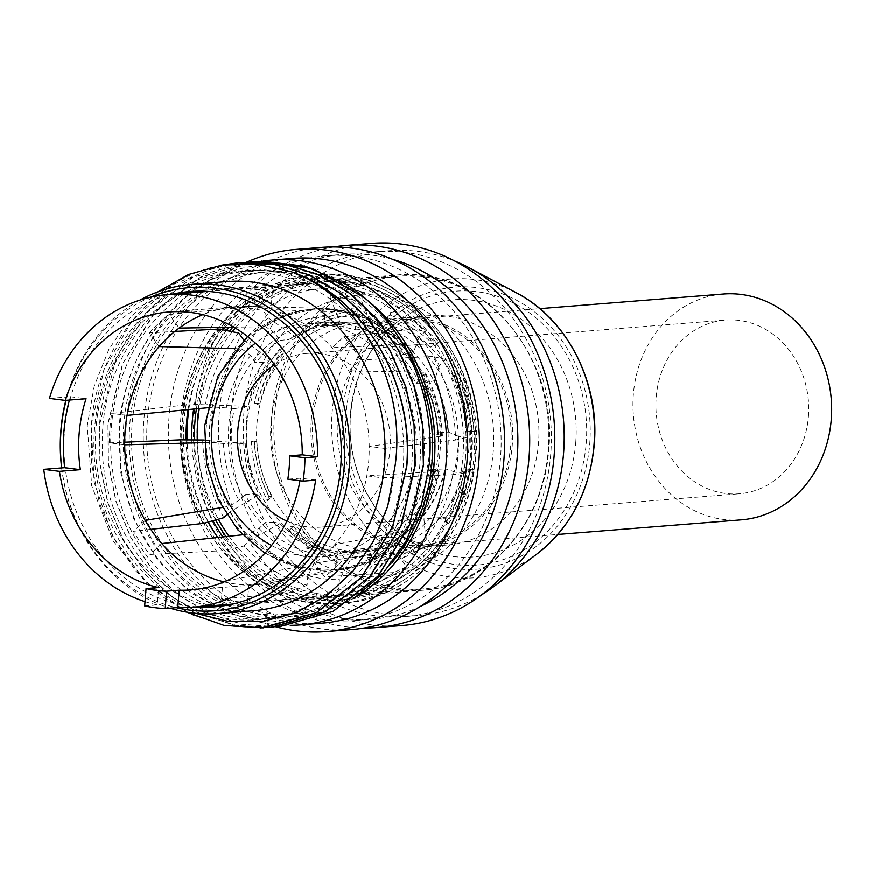 <?xml version="1.0" encoding="UTF-8"?>
<svg xmlns="http://www.w3.org/2000/svg" width="875" height="875" viewBox="0 0 875 875"><rect width="100%" height="100%" fill="white"/><g stroke="black" fill="none" stroke-linecap="round" stroke-linejoin="round"><path stroke-width="0.66" stroke-dasharray="4.38 3.28" d="M337.63 417.539A115.008 100.778 -94.6 0 0 397.097 534.417A115.008 100.778 -94.6 0 0 447.223 545.048A115.008 100.778 -94.6 0 0 538.541 443.264A115.008 100.778 -94.6 0 0 428.947 315.755A115.008 100.778 -94.6 0 0 381.139 334.195A115.008 100.778 -94.6 0 0 337.63 417.539M311.336 419.628A115.008 100.778 85.4 0 1 402.664 317.855A115.008 100.778 85.4 0 1 512.258 445.364A115.008 100.778 85.4 0 1 420.941 547.148A115.008 100.778 85.4 0 1 311.336 419.628M312.867 419.825A113.269 99.258 -94.6 0 0 420.798 545.409A113.269 99.258 -94.6 0 0 510.737 445.167A113.269 99.258 -94.6 0 0 402.806 319.594A113.269 99.258 -94.6 0 0 312.867 419.825M741.311 519.859A113.269 99.258 85.4 0 1 633.38 394.286A113.269 99.258 85.4 0 1 723.319 294.044M808.423 416.697A87.128 76.355 -94.6 0 0 725.386 320.097A87.128 76.355 -94.6 0 0 656.206 397.206A87.128 76.355 -94.6 0 0 739.233 493.806A87.128 76.355 -94.6 0 0 808.423 416.697M274.455 364.798A87.128 76.355 85.4 0 1 306.972 353.445A87.128 76.355 85.4 0 1 389.998 450.045A87.128 76.355 85.4 0 1 320.808 527.155A87.128 76.355 85.4 0 1 286.912 521.095M224.12 581.919A139.409 122.161 -94.6 0 0 248.806 584.938L331.8 570.259C334.359 569.373 335.956 566.355 336.613 561.203L337.061 555.527A116.747 102.309 85.4 0 1 305.758 551.523L306.031 548.013A113.269 99.258 -94.6 0 0 337.345 552.027L337.061 555.527A116.747 102.309 -94.6 0 0 383.283 540.269L381.292 537.502A113.269 99.258 -94.6 0 0 405.464 515.178L410.659 522.397L412.497 529.134L411.523 529.692L334.709 544.698A139.409 122.161 -94.6 0 0 366.833 475.847A139.409 122.161 -94.6 0 0 368.714 461.234A139.409 122.161 -94.6 0 0 369.206 446.436A139.409 122.161 -94.6 0 0 348.698 370.847A139.409 122.161 -94.6 0 0 332.073 347.703A139.409 122.161 -94.6 0 0 270.955 309.652A139.409 122.161 -94.6 0 0 245.077 306.337A139.409 122.161 -94.6 0 0 235.867 306.677A139.409 122.161 -94.6 0 0 202.814 314.694M344.542 558.381L417.298 550.856L430.948 544.239A150.686 132.048 85.4 0 0 464.034 473.32L452.812 474.742L382.134 477.816L366.833 475.847L438.692 471.461C440.486 471.286 439.25 470.903 434.963 470.312L429.964 469.667A116.747 102.309 85.4 0 1 407.444 517.934A116.747 102.309 85.4 0 1 383.283 540.269L386.488 544.731C389.167 548.778 389.528 551.152 387.559 551.841L388.194 551.6C375.627 560.197 362.042 565.863 347.441 568.608A131.108 114.888 -94.6 0 0 387.559 551.841L314.738 563.161A139.409 122.161 -94.6 0 0 334.709 544.698L344.542 558.381A156.833 137.43 85.4 0 1 324.57 576.844L314.738 563.161A139.409 122.161 -94.6 0 1 269.041 583.144A139.409 122.161 -94.6 0 1 258.016 584.598L191.067 589.936M222.217 507.489L229.108 506.33L238.941 500.402L242.791 496.847A116.747 102.309 85.4 0 1 228.419 443.855L228.648 425.906A116.747 102.309 85.4 0 1 231.295 408.264L234.38 408.658A113.269 99.258 -94.6 0 0 231.689 426.3A113.269 99.258 -94.6 0 0 231.503 444.259L211.772 442.4L204.334 442.608M226.363 580.945L300.748 566.278C303.144 565.37 304.664 562.341 305.298 557.2L305.758 551.523A116.747 102.309 85.4 0 1 262.905 524.847L259.055 528.413L249.058 534.1L242.353 534.833M426.88 469.273A113.269 99.258 -94.6 0 0 429.559 451.642A113.269 99.258 -94.6 0 0 429.745 433.683L432.83 434.077L432.6 452.025A116.747 102.309 85.4 0 1 429.964 469.667L445.484 468.902A116.134 101.773 85.4 0 1 423.642 515.703L425.556 536.736A141.148 123.692 85.4 0 1 401.177 559.256L406.569 566.77A150.686 132.048 85.4 0 1 388.369 577.544A150.686 132.048 85.4 0 1 338.647 589.203L339.412 579.655L353.839 553.602A116.134 101.773 -94.6 0 0 398.672 538.792L401.177 559.256M423.642 515.703L414.05 514.281A113.269 99.258 -94.6 0 0 435.181 468.913M414.05 514.281L405.464 515.167M381.292 537.502L389.462 536.998L398.672 538.792M353.839 553.602L346.019 551.348A113.269 99.258 -94.6 0 0 347.988 551.206A113.269 99.258 -94.6 0 0 389.43 536.998M346.019 551.348L337.345 552.016M306.031 548.013L314.158 547.269L321.475 549.456L307.836 575.619A141.148 123.692 85.4 0 0 339.412 579.655M307.836 575.619L307.07 585.156A150.686 132.048 85.4 0 1 244.103 545.967L250.589 539.973L279.923 523.578L273.886 522.2A113.269 99.258 -94.6 0 0 314.136 547.269M273.886 522.2L265.289 522.648L262.905 524.847A116.747 102.309 85.4 0 1 242.791 496.847L245.175 494.637A113.269 99.258 -94.6 0 0 265.289 522.648M245.175 494.637L253.422 493.708L259.131 494.637L230.3 511.722L226.734 515.025M238.678 333.025A150.686 132.048 85.4 0 0 205.581 403.944L213.981 405.027A141.148 123.692 85.4 0 0 211.52 422.844A141.148 123.692 85.4 0 0 211.094 440.923L245.197 443.242L239.903 443.898A113.269 99.258 -94.6 0 0 253.4 493.708M239.903 443.898L231.514 444.259M468.891 448.503A113.269 99.258 85.4 0 1 378.952 548.745A113.269 99.258 85.4 0 1 271.02 423.161A113.269 99.258 85.4 0 1 360.959 322.919A113.269 99.258 85.4 0 1 468.891 448.503M234.38 408.658L248.15 406.459L213.981 405.027M243.742 340.08L269.992 359.647L263.988 362.316A113.269 99.258 -94.6 0 0 242.802 407.684M263.988 362.316L255.784 362.764L250.6 355.534L241.773 348.873L235.648 348.709M233.855 327.228L265.738 326.725L274.761 333.2L279.956 340.43A113.269 99.258 -94.6 0 0 255.784 362.764M279.956 340.43L288.575 339.598L294.973 336.558A116.134 101.773 85.4 0 1 305.539 330.619A116.134 101.773 85.4 0 1 339.795 321.759L330.203 297.609A141.148 123.692 85.4 0 1 361.791 301.656L372.159 325.905A116.134 101.773 85.4 0 1 413.711 351.772L419.038 337.291A141.148 123.692 85.4 0 1 439.327 365.542L445.802 359.548A150.686 132.048 85.4 0 1 466.922 437.413L458.533 436.341A141.148 123.692 85.4 0 1 458.095 454.42A141.148 123.692 85.4 0 1 455.645 472.248L445.484 468.902M331.997 325.259A113.269 99.258 -94.6 0 0 329.995 325.391A113.269 99.258 -94.6 0 0 298.736 333.889A113.269 99.258 -94.6 0 0 288.553 339.609M339.795 321.759L332.019 325.248L323.903 325.916L324.647 316.728C324.833 311.62 323.783 308.809 321.497 308.306L245.077 306.337L246.477 288.947A156.833 137.43 85.4 0 1 272.355 292.261L345.778 287.153A156.833 137.43 85.4 0 1 350.208 288.389A156.833 137.43 85.4 0 1 413.35 329.23L425.513 331.308L419.038 337.291M272.355 292.261L270.955 309.652L352.559 312.287C354.998 312.812 356.136 315.623 355.961 320.742L355.217 329.93A113.269 99.258 -94.6 0 0 323.903 325.905M355.217 329.93L363.88 329.328L372.159 325.905M404.119 354.408A113.269 99.258 -94.6 0 0 363.858 329.339M413.711 351.772L404.152 354.397L395.959 355.294L402.194 349.519C405.453 346.325 406.142 344.641 404.239 344.466L332.073 347.703L343.886 336.788A156.833 137.43 85.4 0 1 360.511 359.931L348.698 370.847L424.189 372.236L425.261 372.717L422.308 377.53L416.073 383.294A113.269 99.258 -94.6 0 0 395.959 355.283M416.073 383.294L424.616 382.889L434.503 380.712L439.327 365.542M458.533 436.341L448.448 432.108L438.123 432.698A113.269 99.258 -94.6 0 0 424.594 382.9M438.123 432.698L429.745 433.683M246.663 420.044A141.148 123.692 -94.6 0 0 358.684 575.991A141.148 123.692 -94.6 0 0 493.248 451.62A141.148 123.692 -94.6 0 0 381.238 295.673A141.148 123.692 -94.6 0 0 246.663 420.044M256.944 423.97A115.008 100.778 -94.6 0 0 366.538 551.48A115.008 100.778 -94.6 0 0 457.866 449.695A115.008 100.778 -94.6 0 0 348.272 322.186A115.008 100.778 -94.6 0 0 256.944 423.97M251.311 441.109L254.341 442.116A121.1 106.116 -94.6 0 0 269.03 496.245L267.444 500.588A128.625 112.722 85.4 0 1 251.311 441.109L256.9 441.798L254.341 442.116M337.05 560.47A128.625 112.722 85.4 0 1 288.947 530.534L290.38 525.984A121.1 106.116 -94.6 0 0 334.152 553.23L337.05 560.47L337.466 557.123A125.311 109.812 85.4 0 1 291.375 528.434L293.3 526.652L290.38 525.984M367.391 557.484A121.1 106.116 -94.6 0 0 414.619 541.888L422.406 547.619A128.625 112.722 85.4 0 1 370.519 564.758L367.391 557.484L371.175 558.567A122.489 107.33 -94.6 0 0 419.059 542.752L422.406 547.619M448.241 523.742L440.267 518.175A121.1 106.116 -94.6 0 0 463.28 468.869L473.517 469.569A128.625 112.722 85.4 0 1 448.241 523.742L444.905 518.864L440.267 518.175M463.28 468.869L470.739 469.186A125.311 109.812 85.4 0 1 446.512 521.106M444.905 518.864A122.489 107.33 -94.6 0 0 468.234 468.869M473.517 469.569L470.739 469.186M269.03 496.245L271.786 496.694L269.861 498.477A125.311 109.812 85.4 0 1 254.395 441.481M256.9 441.798A122.489 107.33 -94.6 0 0 271.786 496.694M267.444 500.588L269.861 498.477M288.947 530.534L291.375 528.434M334.152 553.23L337.695 554.28L337.466 557.123M293.3 526.652A122.489 107.33 -94.6 0 0 337.695 554.28M414.619 541.888L419.059 542.752M370.519 564.758L371.175 558.567M438.944 342.092L430.281 347.222A121.1 106.116 -94.6 0 0 386.509 319.977L390.852 312.156A128.625 112.722 85.4 0 1 438.944 342.092L434.897 345.953L430.281 347.222M357.372 307.869L353.259 315.711A121.1 106.116 -94.6 0 0 317.286 324.964A121.1 106.116 -94.6 0 0 306.042 331.308L305.484 324.997A128.625 112.722 85.4 0 1 357.372 307.869L357.022 314.027L353.259 315.711M279.65 348.884L280.394 355.02A121.1 106.116 -94.6 0 0 257.381 404.327L254.373 403.058A128.625 112.722 85.4 0 1 279.65 348.884L283.292 353.73L280.394 355.02M476.58 431.517L466.32 431.08A121.1 106.116 -94.6 0 0 451.631 376.95L460.447 372.039A128.625 112.722 85.4 0 1 476.58 431.517L466.32 431.08M451.631 376.95L456.411 375.9L458.336 374.117A125.311 109.812 85.4 0 1 473.802 431.123M471.297 430.795A122.489 107.33 -94.6 0 0 456.411 375.9M460.447 372.039L458.336 374.117M386.509 319.977L390.513 318.314L390.731 315.481A125.311 109.812 85.4 0 1 436.822 344.17M434.897 345.953A122.489 107.33 -94.6 0 0 390.513 318.314M390.852 312.156L390.731 315.481M306.042 331.308L309.137 329.842L307.53 327.611A125.311 109.812 85.4 0 1 357.252 311.194M357.022 314.027A122.489 107.33 -94.6 0 0 320.567 323.389A122.489 107.33 -94.6 0 0 309.137 329.842M305.484 324.997L307.53 327.611M257.381 404.327L259.963 403.736L257.458 403.408A125.311 109.812 85.4 0 1 281.684 351.498M283.292 353.73A122.489 107.33 -94.6 0 0 259.963 403.736M254.373 403.058L257.458 403.408M246.903 424.769A115.008 100.778 85.4 0 1 338.22 322.984A115.008 100.778 85.4 0 1 447.825 450.494A115.008 100.778 85.4 0 1 356.497 552.278A115.008 100.778 85.4 0 1 246.903 424.769M279.923 523.578A116.134 101.773 -94.6 0 0 321.475 549.456M250.589 539.973A141.148 123.692 85.4 0 1 230.3 511.722M245.197 443.242A116.134 101.773 -94.6 0 0 259.131 494.637M229.031 536.277A156.833 137.43 -94.6 0 0 347.266 594.967A156.833 137.43 -94.6 0 0 471.8 456.181A156.833 137.43 -94.6 0 0 322.35 282.297A156.833 137.43 -94.6 0 0 235.298 328.081M232.258 331.745A156.833 137.43 -94.6 0 0 199.281 408.559M197.302 439.852A156.833 137.43 -94.6 0 0 218.345 519.236M430.948 544.239L425.556 536.736M464.034 473.32L455.645 472.248M361.791 301.656L362.556 292.108A150.686 132.048 85.4 0 1 365.684 292.994A150.686 132.048 85.4 0 1 425.513 331.308M330.203 297.609L330.969 288.061A150.686 132.048 85.4 0 0 263.047 310.494L242.386 307.333A156.833 137.43 85.4 0 1 305.616 283.631A156.833 137.43 85.4 0 1 315.273 283.248L330.969 288.061M247.559 336.503A141.148 123.692 85.4 0 1 268.439 318.008L263.047 310.494M244.07 340.539A141.148 123.692 85.4 0 1 247.352 336.744M211.094 440.923L204.258 440.048M223.814 517.716A150.686 132.048 85.4 0 1 202.694 439.852M406.569 566.77L393.761 572.611A156.833 137.43 85.4 0 1 373.811 584.544A156.833 137.43 85.4 0 1 330.531 596.302A156.833 137.43 85.4 0 1 320.873 596.684L338.647 589.203M393.761 572.611L324.57 576.844M258.016 584.598A139.409 122.161 -94.6 0 1 248.806 584.938L247.406 602.328L320.873 596.684M315.656 480.145L300.387 478.188L287.831 479.194M300.387 478.188A139.409 122.161 85.4 0 1 299.961 480.747M452.812 474.742A156.833 137.43 85.4 0 1 417.298 550.856M207.255 407.805L214.605 407.105L231.284 408.264A116.747 102.309 85.4 0 1 253.805 360.008A116.747 102.309 85.4 0 1 277.966 337.673A116.747 102.309 85.4 0 1 324.188 322.405A116.747 102.309 85.4 0 1 355.502 326.419A116.747 102.309 85.4 0 1 398.344 353.084A116.747 102.309 85.4 0 1 418.458 381.095A116.747 102.309 -94.6 0 1 432.83 434.077L437.828 434.711C442.105 435.323 443.341 435.805 441.536 436.166L369.206 446.436L384.497 448.394A156.833 137.43 85.4 0 1 383.928 463.181A156.833 137.43 85.4 0 1 382.134 477.816M144.67 605.948L157.227 604.953L158.616 587.595M145.02 601.672A156.833 137.43 -94.6 0 0 157.227 604.953M124.677 444.839L109.375 442.881A156.833 137.43 85.4 0 1 109.955 428.094A156.833 137.43 85.4 0 1 111.748 413.459L183.334 405.202A156.833 137.43 85.4 0 1 218.848 329.077M109.375 442.881L124.666 442.236M203.208 523.436A156.833 137.43 85.4 0 1 180.534 439.863M150.784 529.375L133.372 531.344A156.833 137.43 85.4 0 0 149.997 554.487L222.797 550.714L244.103 545.967M307.07 585.156L290.369 592.78A156.833 137.43 85.4 0 1 222.797 550.714M290.369 592.78L221.528 599.014L222.928 581.623M247.406 602.328A156.833 137.43 85.4 0 1 221.528 599.014M161.809 543.572L149.997 554.487M145.184 520.428L133.372 531.344M205.581 403.944L183.334 405.202M127.05 415.417L111.748 413.459M269.992 359.647A116.134 101.773 -94.6 0 0 248.15 406.459M159.173 346.577L149.341 332.894L174.759 331.494M445.802 359.548L432.939 356.497A156.833 137.43 85.4 0 1 455.602 440.07L466.922 437.413M432.939 356.497L360.511 359.931M343.886 336.788L413.35 329.23M246.477 288.947L315.273 283.248M242.386 307.333L169.312 314.431L179.145 328.114M149.341 332.894A156.833 137.43 85.4 0 1 169.312 314.431M49.459 398.42L70.383 396.747A156.833 137.43 -94.6 0 0 69.431 400.083M384.497 448.394L455.602 440.07M442.389 435.838L441.536 436.166A131.108 114.888 -94.6 0 0 424.189 372.236M411.523 529.692A131.108 114.888 -94.6 0 0 438.692 471.461L439.545 471.286C434.952 493.237 425.939 512.531 412.497 529.134M448.448 432.108A116.134 101.773 -94.6 0 0 434.503 380.712M268.439 318.008L294.973 336.558M362.556 292.108L345.778 287.153M352.559 312.287L353.062 312.364C372.837 318.172 390.206 328.945 405.147 344.717L404.239 344.466A131.108 114.888 -94.6 0 0 352.559 312.287M70.383 396.747L86.067 398.759M274.444 414.98A156.833 137.43 85.4 0 1 274.542 413.755A156.833 137.43 85.4 0 1 398.978 276.194A156.833 137.43 85.4 0 1 548.417 450.067A156.833 137.43 85.4 0 1 548.319 451.303A156.833 137.43 85.4 0 1 423.894 588.864A156.833 137.43 85.4 0 1 274.444 414.98M232.838 327.239A158.134 138.578 85.4 0 1 320.567 281.127A158.134 138.578 85.4 0 1 471.264 456.455A158.134 138.578 85.4 0 1 345.702 596.4A158.134 138.578 85.4 0 1 226.034 536.605M215.666 519.98A158.134 138.578 85.4 0 1 194.48 439.852M196.416 408.833A158.134 138.578 85.4 0 1 229.556 331.209M217.831 537.502A158.134 138.578 -94.6 0 0 337.334 597.067A158.134 138.578 -94.6 0 0 462.897 457.122A158.134 138.578 -94.6 0 0 312.2 281.794A158.134 138.578 -94.6 0 0 224.93 327.37M222.819 329.875A158.134 138.578 -94.6 0 0 188.027 409.62M186.102 439.863A158.134 138.578 -94.6 0 0 208.086 522.08M197.323 606.922A158.134 138.578 85.4 0 1 64.455 431.484A158.134 138.578 85.4 0 1 172.408 294.252M150.609 297.205A162.094 142.034 -94.6 0 0 66.161 400.345M61.742 467.928A162.094 142.034 -94.6 0 0 176.334 607.698M139.847 300.147A165.113 144.681 -94.6 0 0 65.833 400.367M61.622 467.939A165.113 144.681 -94.6 0 0 170.089 608.191M253.367 610.761A165.113 144.681 85.4 0 1 96.031 427.7A165.113 144.681 85.4 0 1 227.128 281.586M195.639 613.342L149.177 585.069L113.127 540.848L91.667 485.702L87.259 425.731L94.259 386.05L108.894 349.387L130.452 317.45L157.828 291.922M347.222 284.977C287.755 248.117 210.459 262.205 166.884 315.722C102.812 380.045 104.005 505.848 168.547 570.686C230.617 640.5 341.688 630.766 390.939 551.184C429.483 494.441 430.434 408.636 392.842 348.338C344.98 264.239 232.958 244.103 167.081 307.956C116.703 352.581 97.136 435.291 120.444 503.552C148.553 597.548 252.459 646.68 328.431 602.295C385.689 572.414 420.623 497.525 410.692 425.217C400.969 326.725 307.989 251.541 223.191 274.247C155.389 288.673 102.834 360.445 102.375 438.692C99.575 516.852 148.991 592.812 215.152 612.741C280.722 635.25 355.677 599.375 386.433 530.6C419.256 463.137 404.294 370.322 351.728 318.03C300.737 263.769 217.82 255.938 161.372 300.125C103.589 342.07 78.542 431.266 103.578 504.481C126.416 578.594 196.612 628.556 263.966 618.975C331.636 612.052 388.905 546.448 394.702 468.748M239.761 262.675L217.394 266.044L223.191 274.247L225.597 265.387C158.681 279.825 105.328 347.233 99.586 424.178L99.881 463.586L107.57 502.119L122.27 537.994L143.303 569.527L169.662 595.273L200.123 614.031L233.264 624.936L267.52 627.484M186.473 612.106L144.266 580.617L112.427 535.828L94.128 482.147L91.219 424.845L104.278 368.911L132.158 320.677L172.091 284.977L220.106 265.42M260.87 628.053L226.406 625.855L193.014 615.191L162.269 596.564L135.636 570.839L114.373 539.219L99.487 503.202L91.7 464.461L91.383 424.823C97.125 347.878 150.478 280.47 217.394 266.044M251.934 261.789L246.892 262.106L192.916 277.364L147.055 312.561L114.734 363.519L99.761 424.167L100.122 464.155L108.073 503.223L123.255 539.492L144.9 571.233L171.981 596.903L203.175 615.333L236.983 625.581L273.416 627.058M225.597 265.387L242.484 262.511M275.822 626.817L241.577 624.258L208.447 613.353L177.997 594.573L151.637 568.838L130.627 537.294L115.927 501.441L108.248 462.908L107.964 423.511L122.478 363.978L153.716 313.622L198.166 278.228L250.764 261.844M166.884 315.722C139.584 345.002 123.736 381.073 119.328 423.948L120.794 472.577L133.897 519.181L157.664 560.23L190.312 592.572L229.359 613.703L271.852 621.972L314.552 616.7L354.178 598.259M123.791 424.298A171.642 150.413 -94.6 0 0 287.361 614.6A171.642 150.413 -94.6 0 0 423.653 462.7A171.642 150.413 -94.6 0 0 260.083 272.398A171.642 150.413 -94.6 0 0 123.791 424.298M261.559 261.078L255.259 261.439L201.283 276.686L155.422 311.894L123.102 362.852L108.128 423.5L108.434 463.017L116.167 501.659L130.966 537.6L152.108 569.177L178.609 594.912L209.213 613.616L242.484 624.378L276.85 626.762M392.197 562.417A171.642 150.413 85.4 0 1 295.728 613.933A171.642 150.413 85.4 0 1 132.158 423.631A171.642 150.413 85.4 0 1 268.45 271.731A171.642 150.413 85.4 0 1 397.064 334.884M368.298 301.131A174.256 152.698 -94.6 0 0 129.883 423.347A174.256 152.698 -94.6 0 0 198.778 586.808A174.256 152.698 -94.6 0 0 356.584 596.63M263.43 261.023A182.973 160.333 -94.6 0 0 126.448 422.034A182.973 160.333 -94.6 0 0 290.259 625.341M321.727 623.23A182.973 160.333 85.4 0 1 147.372 420.372A182.973 160.333 85.4 0 1 292.655 258.442M246.914 262.095A191.68 167.967 -94.6 0 0 143.948 419.059A191.68 167.967 -94.6 0 0 275.811 626.817M351.717 629.573A191.68 167.967 85.4 0 1 169.05 417.058A191.68 167.967 85.4 0 1 321.256 247.428M180.852 417.703A182.973 160.333 -94.6 0 0 355.206 620.561A182.973 160.333 -94.6 0 0 500.489 458.631A182.973 160.333 -94.6 0 0 326.134 255.773A182.973 160.333 -94.6 0 0 180.852 417.703M420.306 606.506A182.973 160.333 85.4 0 1 371.941 619.227A182.973 160.333 85.4 0 1 197.586 416.369A182.973 160.333 85.4 0 1 342.869 254.439A182.973 160.333 85.4 0 1 392.634 259.339M333.845 246.958A191.68 167.967 -94.6 0 0 194.152 415.056A191.68 167.967 -94.6 0 0 364.219 628.042M401.92 625.57A191.68 167.967 85.4 0 1 219.264 413.055A191.68 167.967 85.4 0 1 371.47 243.425M231.055 413.7A182.973 160.333 -94.6 0 0 405.42 616.558A182.973 160.333 -94.6 0 0 550.703 454.628A182.973 160.333 -94.6 0 0 376.337 251.77A182.973 160.333 -94.6 0 0 231.055 413.7M481.611 594.836A182.973 160.333 85.4 0 1 418.272 615.53A182.973 160.333 85.4 0 1 243.906 412.672A182.973 160.333 85.4 0 1 389.2 250.753A182.973 160.333 85.4 0 1 455.011 261.155M589.652 444.927A141.433 123.933 -94.6 0 0 589.739 443.975A141.433 123.933 85.4 0 0 477.903 287.777A141.433 123.933 85.4 0 0 342.738 411.392A141.433 123.933 -94.6 0 0 342.65 412.355A141.433 123.933 85.4 0 0 454.486 568.553A141.433 123.933 85.4 0 0 589.652 444.927M586.195 443.516A137.375 120.389 -94.6 0 0 477.728 291.823A137.375 120.389 -94.6 0 0 346.303 411.512A137.375 120.389 85.4 0 0 346.194 412.814A137.375 120.389 -94.6 0 0 454.661 564.506A137.375 120.389 -94.6 0 0 586.086 444.806A137.375 120.389 85.4 0 0 586.195 443.516M575.739 442.837A128.964 113.006 -94.6 0 0 520.384 318.686A128.964 113.006 -94.6 0 0 399.241 320.534L399.241 320.534A128.964 113.006 -94.6 0 0 350.547 412.748A128.964 113.006 -94.6 0 0 350.448 413.984A128.964 113.006 -94.6 0 0 417.134 545.038L417.134 545.038A128.964 113.006 -94.6 0 0 575.641 444.073A128.964 113.006 -94.6 0 0 575.739 442.837M271.534 545.486A116.747 102.309 -94.6 0 0 415.702 455.23A116.747 102.309 85.4 0 0 415.866 453.359A116.747 102.309 -94.6 0 0 365.4 340.725A116.747 102.309 -94.6 0 0 255.413 343.153M206.423 425.152A130.692 114.527 -94.6 0 0 330.969 570.052A130.692 114.527 -94.6 0 0 434.558 456.488A130.692 114.527 -94.6 0 0 434.744 454.387A130.692 114.527 -94.6 0 0 310.198 309.487A130.692 114.527 -94.6 0 0 206.609 423.052A130.692 114.527 -94.6 0 0 206.423 425.152M209.891 423.456A130.692 114.527 85.4 0 1 313.545 309.225A130.692 114.527 85.4 0 1 438.091 454.125A130.692 114.527 85.4 0 1 437.97 455.536A130.692 114.527 85.4 0 1 334.316 569.778A130.692 114.527 85.4 0 1 209.77 424.878A130.692 114.527 85.4 0 1 209.891 423.456M420.667 544.983A125.311 109.812 85.4 0 1 370.945 561.411M336.613 561.203A122.402 107.264 -94.6 0 0 386.488 544.731M331.8 570.259A131.108 114.888 -94.6 0 0 347.441 568.608L269.041 583.144M250.6 355.534A122.402 107.264 -94.6 0 0 226.286 407.63M241.773 348.873A131.108 114.888 -94.6 0 0 214.605 407.105M410.659 522.397A122.402 107.264 -94.6 0 0 434.963 470.312M437.828 434.711A122.402 107.264 -94.6 0 0 422.308 377.53M402.194 349.519A122.402 107.264 -94.6 0 0 355.961 320.742M324.647 316.728A122.402 107.264 -94.6 0 0 274.761 333.2M321.497 308.306A131.108 114.888 -94.6 0 0 265.738 326.725M223.431 443.22A122.402 107.264 -94.6 0 0 238.941 500.402M211.772 442.4A131.108 114.888 -94.6 0 0 229.108 506.33M259.055 528.413A122.402 107.264 -94.6 0 0 305.298 557.2M249.058 534.1A131.108 114.888 -94.6 0 0 300.748 566.278M320.567 281.127L397.567 274.991C480.889 265.245 559.038 356.081 548.691 450.209C544.02 523.972 487.889 586.48 422.691 590.264A158.134 138.578 -94.6 0 1 271.994 414.936A158.134 138.578 85.4 0 1 397.567 274.991A158.134 138.578 85.4 0 1 548.253 450.319A158.134 138.578 -94.6 0 1 548.155 451.566A158.134 138.578 -94.6 0 1 422.691 590.264L345.702 596.4M191.811 439.863A161.186 141.247 -94.6 0 0 212.964 520.723M222.884 536.944A161.186 141.247 -94.6 0 0 373.417 594.092A161.186 141.247 -94.6 0 0 473.834 457.986A161.186 141.247 85.4 0 0 473.933 456.783A161.186 141.247 -94.6 0 0 390.425 292.917A161.186 141.247 -94.6 0 0 229.042 327.305M226.417 330.586A161.186 141.247 -94.6 0 0 193.659 409.095M188.825 409.555A164.675 144.298 -94.6 0 1 318.38 274.75A164.675 144.298 -94.6 0 1 475.3 457.319A164.675 144.298 85.4 0 1 344.542 603.05A164.675 144.298 85.4 0 1 214.605 532.798M208.359 522.003A164.675 144.298 85.4 0 1 187.075 439.863M470.28 457.723A164.675 144.298 -94.6 0 0 313.359 275.155A164.675 144.298 -94.6 0 0 182.602 420.875A164.675 144.298 -94.6 0 0 339.522 603.455A164.675 144.298 -94.6 0 0 470.28 457.723M465.467 458.598A161.186 141.247 -94.6 0 0 465.566 457.45A161.186 141.247 85.4 0 0 338.133 279.442A161.186 141.247 85.4 0 0 184.067 420.273A161.186 141.247 -94.6 0 0 183.969 421.411A161.186 141.247 85.4 0 0 311.402 599.43A161.186 141.247 85.4 0 0 465.467 458.598M537.283 553.755A149.844 131.316 85.4 0 1 396.517 555.898A149.844 131.316 85.4 0 1 332.205 411.644A149.844 131.316 85.4 0 1 332.292 410.627A149.844 131.316 85.4 0 1 516.491 292.895M381.139 334.195L399.241 320.534C370.88 342.858 354.692 373.953 350.7 413.831C345.647 467.556 374.139 523.173 417.134 545.038L397.097 534.417M428.947 315.755L402.664 317.855M447.223 545.048L420.941 547.148M420.798 545.409L557.834 534.483M402.806 319.594L539.842 308.667M306.972 353.445L725.386 320.097M320.808 527.155L739.233 493.806M247.581 336.525L276.97 317.789L313.545 309.225C383.83 301.241 448.35 376.436 439.808 453.677C436.023 514.336 389.364 566.508 334.316 569.778L296.844 567.12L264.863 553.262M347.988 551.206L378.952 548.745M329.995 325.391L360.959 322.919M317.286 324.964L320.567 323.389M338.22 322.984L348.272 322.186M356.497 552.278L366.538 551.48M388.369 577.544L373.811 584.544M232.772 604.089L330.531 596.302M235.867 306.677L168.919 312.003M207.856 291.43L305.616 283.631M298.736 333.889L305.539 330.619M365.684 292.994L350.208 288.389M442.4 435.827C441.394 413.262 435.684 392.23 425.261 372.717M322.35 282.297L398.978 276.194M347.266 594.967L423.894 588.864M475.727 457.209C470.87 534.013 412.431 599.112 344.542 603.05L339.522 603.455C252.755 613.605 171.402 519.006 182.175 420.995C187.042 344.192 245.47 279.092 313.359 275.155L318.38 274.75C405.125 264.589 486.5 359.166 475.727 457.209M312.2 281.794L190.028 291.539M337.334 597.067L215.152 606.812M260.083 272.398L268.45 271.731M287.361 614.6L295.728 613.933M355.206 620.561L371.941 619.227M405.42 616.558L418.272 615.53M376.337 251.77L389.2 250.753M326.134 255.773L342.869 254.439"/><path stroke-width="1.31" d="M539.842 308.667L723.319 294.044A113.269 99.258 85.4 0 1 831.25 419.628A113.269 99.258 85.4 0 1 741.311 519.859L557.834 534.483M286.912 521.095A87.128 76.355 85.4 0 1 237.781 430.555A87.128 76.355 85.4 0 1 274.455 364.798M235.298 328.081A156.833 137.43 -94.6 0 0 232.258 331.745M199.281 408.559A156.833 137.43 -94.6 0 0 197.816 421.094A156.833 137.43 -94.6 0 0 197.302 439.852M218.345 519.236A156.833 137.43 -94.6 0 0 229.031 536.277M174.759 331.494L218.848 329.077L238.678 333.025L243.742 340.08M204.258 440.048L180.534 439.863L124.666 442.236M226.734 515.025L223.814 517.716L203.208 523.436L150.784 529.375M65.144 400.422L49.459 398.42A156.833 137.43 -94.6 0 1 167.53 294.634A156.833 137.43 -94.6 0 1 317.537 456.783L304.981 457.789L289.712 455.831L302.269 454.836A139.409 122.161 85.4 0 0 168.919 312.003A139.409 122.161 85.4 0 0 65.144 400.422L86.067 398.759A139.409 122.161 85.4 0 0 79.144 433.716A139.409 122.161 85.4 0 0 80.358 469.7L59.434 471.373A139.409 122.161 85.4 0 0 158.616 587.595L146.07 588.591A139.409 122.161 85.4 0 0 166.622 591.227L179.167 590.22A139.409 122.161 85.4 0 0 191.067 589.936A139.409 122.161 85.4 0 0 299.961 480.747M289.712 455.831A139.409 122.161 85.4 0 1 289.209 467.567A139.409 122.161 85.4 0 1 287.831 479.194L303.1 481.152A156.833 137.43 -94.6 0 0 304.434 469.514A156.833 137.43 -94.6 0 0 304.981 457.789M235.648 348.709L159.173 346.577A139.409 122.161 -94.6 0 0 127.05 415.417A139.409 122.161 -94.6 0 0 125.169 430.041A139.409 122.161 -94.6 0 0 124.677 444.839A139.409 122.161 -94.6 0 0 145.184 520.428A139.409 122.161 -94.6 0 0 161.809 543.572A139.409 122.161 -94.6 0 0 222.928 581.623A139.409 122.161 -94.6 0 0 224.12 581.919M146.07 588.591L144.67 605.948A156.833 137.43 -94.6 0 0 165.222 608.584L177.767 607.578A156.833 137.43 -94.6 0 0 192.456 607.305A156.833 137.43 -94.6 0 0 315.656 480.145L303.1 481.152M69.431 400.083A156.833 137.43 -94.6 0 0 63.919 431.758A156.833 137.43 -94.6 0 0 64.673 467.698L43.75 469.361A156.833 137.43 -94.6 0 0 145.02 601.672M222.928 581.623L226.363 580.945M242.353 534.833L161.809 543.572M145.184 520.428L222.217 507.489M204.334 442.608L124.677 444.839M127.05 415.417L207.255 407.805M202.814 314.694A139.409 122.161 -94.6 0 0 179.145 328.114A139.409 122.161 -94.6 0 0 159.173 346.577M179.145 328.114L233.855 327.228M177.767 607.578L179.167 590.22M165.222 608.584L166.622 591.227M43.75 469.361L59.434 471.373M80.358 469.7L64.673 467.698M317.537 456.783L302.269 454.836M226.034 536.605A158.134 138.578 85.4 0 1 215.666 519.98M194.48 439.852A158.134 138.578 85.4 0 1 195.005 421.072A158.134 138.578 85.4 0 1 196.416 408.833M229.556 331.209A158.134 138.578 85.4 0 1 232.838 327.239M224.93 327.37A158.134 138.578 -94.6 0 0 222.819 329.875M188.027 409.62A158.134 138.578 -94.6 0 0 186.637 421.739A158.134 138.578 -94.6 0 0 186.102 439.863M208.086 522.08A158.134 138.578 -94.6 0 0 217.831 537.502M172.408 294.252A158.134 138.578 85.4 0 1 190.028 291.539A158.134 138.578 85.4 0 1 340.714 466.867A158.134 138.578 85.4 0 1 215.152 606.812A158.134 138.578 85.4 0 1 197.323 606.922M176.334 607.698A162.094 142.034 -94.6 0 0 344.17 467.305A162.094 142.034 -94.6 0 0 150.609 297.205M66.161 400.345A162.094 142.034 -94.6 0 0 61.009 431.036A162.094 142.034 -94.6 0 0 61.742 467.928M170.089 608.191A165.113 144.681 -94.6 0 0 218.214 613.561A165.113 144.681 -94.6 0 0 349.322 467.447A165.113 144.681 -94.6 0 0 191.986 284.386A165.113 144.681 -94.6 0 0 139.847 300.147M65.833 400.367A165.113 144.681 -94.6 0 0 60.878 430.5A165.113 144.681 -94.6 0 0 61.622 467.939M191.986 284.386L227.128 281.586A165.113 144.681 85.4 0 1 384.464 464.636A165.113 144.681 85.4 0 1 253.367 610.761L218.214 613.561M186.473 612.106L224.098 625.439L263.244 627.889L316.302 612.697L361.233 577.566L392.623 526.673L406.678 466.113C413.208 390.217 372.52 311.566 310.133 280.164C369.884 314.18 405.311 393.006 395.15 465.478L387.691 506.373L373.516 541.188L352.866 571.419L326.758 595.602L296.395 612.555L263.32 621.392L229.152 621.655L195.639 613.342M220.106 265.42L238.35 262.784L273.733 264.338L308.12 274.564L339.905 292.917L367.566 318.566L389.802 350.252L405.562 386.466L414.105 425.491L415.045 465.445L400.991 526.006L369.6 576.898L324.669 612.041L271.611 627.222L267.52 627.484M310.133 280.164A182.973 160.333 -94.6 0 0 291.233 271.764C363.3 296.144 414.389 382.266 406.842 466.102L392.798 526.663L361.408 577.555L316.466 612.697L260.87 628.053M273.416 627.058L325.959 611.439L370.355 576.22L401.33 525.569L415.209 465.434L414.302 425.655L405.825 386.794L390.228 350.689L368.167 319.069L340.736 293.398L309.17 274.936L274.98 264.512L239.761 262.675M276.85 626.762L280.153 626.544L333.2 611.352L378.131 576.209L409.522 525.328L423.577 464.767L422.734 425.523L414.52 387.144L399.35 351.4L377.88 319.966L351.094 294.241L320.206 275.472L286.639 264.469L251.934 261.789M242.484 262.511L282.1 263.67L316.488 273.897L348.272 292.25L375.933 317.898L398.169 349.584L413.93 385.809L422.472 424.823L423.413 464.778L409.369 525.35L377.967 576.231L333.036 611.363L279.978 626.544L275.822 626.817M354.178 598.259L382.911 573.53L405.77 541.745L421.52 504.558L429.297 463.969C435.247 401.461 409.522 335.584 364.23 297.544L312.342 268.45L255.259 261.428M250.764 261.844L255.106 261.439M261.559 261.078L305.714 266.372L347.222 284.977A182.973 160.333 85.4 0 1 364.23 297.544M157.828 291.922L188.552 274.531L222.086 265.103L256.791 264.141L291.222 271.764M397.064 334.884A171.642 150.413 85.4 0 1 432.02 462.033A171.642 150.413 85.4 0 1 392.197 562.417M356.584 596.63A174.256 152.698 -94.6 0 0 434.295 462.328A174.256 152.698 -94.6 0 0 368.298 301.131M290.259 625.341A182.973 160.333 -94.6 0 0 300.814 624.892A182.973 160.333 -94.6 0 0 446.097 462.973A182.973 160.333 -94.6 0 0 271.731 260.116A182.973 160.333 -94.6 0 0 263.43 261.023M271.731 260.116L292.655 258.442A182.973 160.333 85.4 0 1 467.02 461.3A182.973 160.333 85.4 0 1 321.727 623.23L300.814 624.892M275.811 626.817A191.68 167.967 -94.6 0 0 326.605 631.575A191.68 167.967 -94.6 0 0 478.811 461.945A191.68 167.967 -94.6 0 0 296.155 249.43A191.68 167.967 -94.6 0 0 246.914 262.095L246.728 262.106M296.155 249.43L321.256 247.428A191.68 167.967 85.4 0 1 503.913 459.944A191.68 167.967 85.4 0 1 351.717 629.573L326.605 631.575M392.634 259.339A182.973 160.333 85.4 0 1 517.223 457.297A182.973 160.333 85.4 0 1 420.306 606.506M364.219 628.042A191.68 167.967 -94.6 0 0 376.819 627.572A191.68 167.967 -94.6 0 0 529.025 457.942A191.68 167.967 -94.6 0 0 346.358 245.427A191.68 167.967 -94.6 0 0 333.845 246.958M346.358 245.427L371.47 243.425A191.68 167.967 85.4 0 1 554.127 455.941A191.68 167.967 85.4 0 1 401.92 625.57L376.819 627.572M455.011 261.155A182.973 160.333 85.4 0 1 468.934 267.673A182.973 160.333 85.4 0 1 563.555 453.611A182.973 160.333 85.4 0 1 494.32 586.195A182.973 160.333 85.4 0 1 481.611 594.836M255.413 343.153A116.747 102.309 -94.6 0 0 212.067 425.37A116.747 102.309 -94.6 0 0 211.903 427.241A116.747 102.309 -94.6 0 0 271.534 545.486M193.659 409.095A161.186 141.247 -94.6 0 0 192.445 419.552A161.186 141.247 85.4 0 0 192.336 420.733A161.186 141.247 -94.6 0 0 191.811 439.863M212.964 520.723A161.186 141.247 -94.6 0 0 222.884 536.944M229.042 327.305A161.186 141.247 -94.6 0 0 226.417 330.586M214.605 532.798A164.675 144.298 85.4 0 1 208.359 522.003M187.075 439.863A164.675 144.298 85.4 0 1 187.622 420.481A164.675 144.298 -94.6 0 1 187.731 419.234A164.675 144.298 -94.6 0 1 188.825 409.555M468.934 267.673L516.491 292.895A149.844 131.316 85.4 0 1 593.983 445.178A149.844 131.316 85.4 0 1 593.895 446.195A149.844 131.316 85.4 0 1 537.283 553.755L494.32 586.195M264.863 553.262L237.869 529.922L217.908 499.067L206.544 463.302L204.706 425.589L217.952 376.064L247.581 336.525M192.456 607.305L232.772 604.089M167.53 294.634L207.856 291.43M516.491 292.895C567.372 318.938 599.987 383.108 594.234 445.014C589.739 491.061 570.752 527.308 537.283 553.755"/></g></svg>
